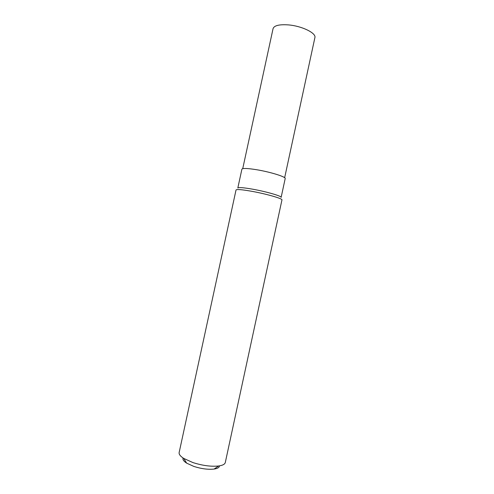 <?xml version="1.0" encoding="UTF-8"?>
<svg xmlns="http://www.w3.org/2000/svg" width="494" height="494" viewBox="0 0 494 494"><rect width="100%" height="100%" fill="white"/><g stroke="black" fill="none" stroke-linecap="round" stroke-linejoin="round"><path stroke-width="0.74" d="M183.07 457.994C182.496 459.513 183.694 461.229 186.658 463.15L193.821 466.41C201.367 468.818 208.116 469.708 214.069 469.072C217.558 468.553 219.361 467.478 219.459 465.861M179.149 452.523C178.816 454.289 180.359 456.265 183.768 458.444L192.876 462.557C202.509 465.614 211.092 466.756 218.638 465.984C222.646 465.41 224.869 464.249 225.301 462.495L281.957 199.909C282.895 198.674 266.155 193.858 251.576 191.264C241.869 189.566 236.688 189.14 236.027 189.98L179.149 452.523M237.818 188.016C238.454 187.189 243.351 187.572 252.508 189.159C266.254 191.586 282.025 196.167 281.135 197.384L285.199 178.544C286.18 176.92 270.484 172.005 256.713 169.738C247.531 168.263 242.591 168.077 241.899 169.183L237.818 188.016M242.733 168.658L273.071 28.609C274.182 25.521 279.258 24.286 288.305 24.891C301.84 25.941 316.463 33.129 314.888 37.649L284.655 177.723M186.658 463.15L183.768 458.444M214.069 469.072L218.638 465.984"/></g></svg>
